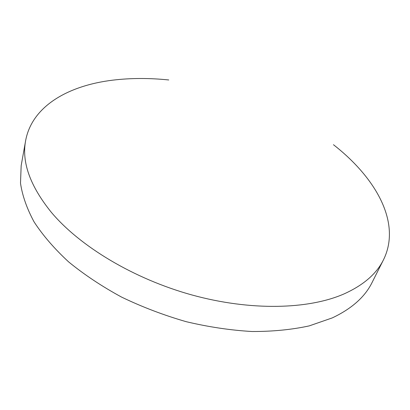 <?xml version="1.0" encoding="UTF-8"?>
<svg xmlns="http://www.w3.org/2000/svg" width="410" height="410" viewBox="0 0 410 410"><rect width="100%" height="100%" fill="white"/><g stroke="black" fill="none" stroke-linecap="round" stroke-linejoin="round"><path stroke-width="0.61" d="M168.771 79.965C149.25 77.946 130.57 78.008 112.729 80.16C68.516 85.521 32.006 105.985 25.63 140.666C21.535 162.068 30.084 185.93 51.27 212.247C79.832 246.307 133.593 278.861 192.116 295.015C250.669 311.108 308.284 309.488 343.79 294.031C363.368 285.242 376.611 273.803 383.524 259.72C401.667 222.896 375.919 177.822 333.448 144.704M25.63 140.666L21.166 165.681L20.5 183.193C22.345 195.637 26.881 208.562 34.122 221.969C42.953 235.489 54.458 248.798 68.639 261.903C84.245 274.669 101.911 286.406 121.632 297.122C142.244 307.023 163.739 315.208 186.119 321.665C208.598 326.995 230.569 330.276 252.022 331.511C272.788 331.557 291.869 329.676 309.263 325.878L332.259 317.909C351.718 308.715 365.002 296.886 372.116 282.423L383.524 259.72"/></g></svg>
